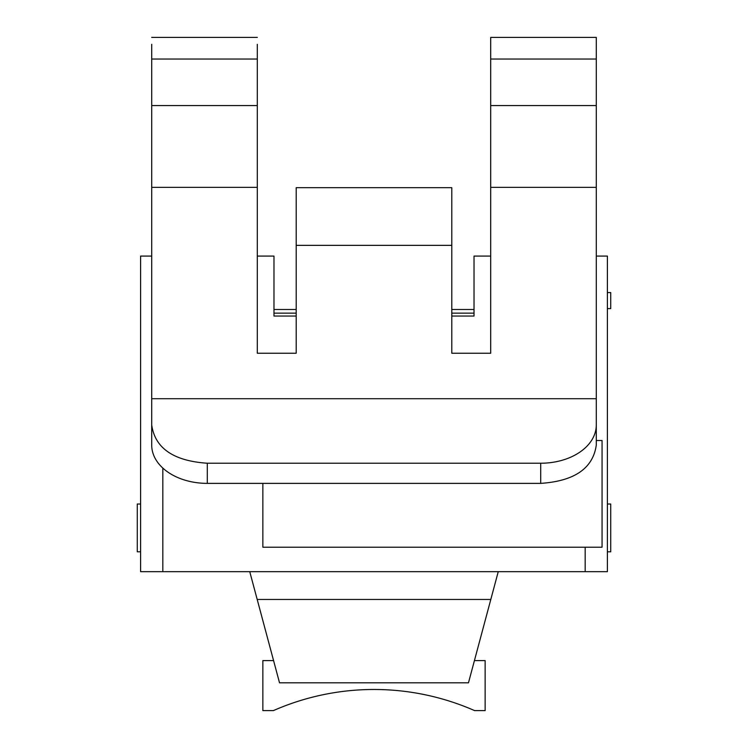<?xml version="1.0" encoding="UTF-8"?>
<svg xmlns="http://www.w3.org/2000/svg" width="748" height="748" viewBox="0 0 748 748"><rect width="100%" height="100%" fill="white"/><g stroke="black" fill="none" stroke-linecap="round" stroke-linejoin="round"><path stroke-width="1.12" d="M296.199 309.494L273.974 309.494M474.026 309.494L451.801 309.494M273.974 313.141L296.199 313.141M451.801 313.141L474.026 313.141M273.974 316.049L296.199 316.049L273.974 316.049L273.974 256.078L257.303 256.078M474.026 316.049L451.801 316.049L474.026 316.049L474.026 256.078L490.697 256.078M257.19 599.457L490.81 599.457L468.472 682.812L279.528 682.812L249.748 571.668M490.81 599.457L498.252 571.668M596.287 256.078L607.395 256.078L607.395 571.668L140.605 571.668L140.605 256.078L151.713 256.078M273.572 660.587L262.857 660.587L262.857 710.6L273.422 710.6A250.066 250.066 0 0 1 474.578 710.6L485.143 710.6L485.143 660.587L474.428 660.587M279.528 682.812L468.472 682.812M596.287 440.525L602.065 440.525L602.065 547.218L262.857 547.218L262.857 483.376M437.907 697.79A250.066 250.066 0 0 0 397.338 690.572M350.662 690.572A250.066 250.066 0 0 0 310.093 697.79M151.713 424.976C155.014 448.211 173.536 460.955 207.29 463.227L207.29 483.376A55.567 38.251 0 0 1 151.713 445.125L151.713 59.045L257.303 59.045L257.303 353.243L296.199 353.243L296.199 187.673L451.801 187.673L451.801 353.243L490.697 353.243L490.697 37.4L596.287 37.4L596.287 424.976A55.567 38.251 180 0 1 540.711 463.227L540.711 483.376C574.464 481.114 592.986 468.36 596.287 445.125L596.287 424.976M140.605 551.809L137.267 551.809L137.267 504.021L140.605 504.021M607.395 308.615L610.733 308.615L610.733 292.552L607.395 292.552M607.395 551.809L610.733 551.809L610.733 504.021L607.395 504.021M296.199 245.353L451.801 245.353M151.713 398.712L596.287 398.712M596.287 187.355L490.697 187.355M257.303 187.355L151.713 187.355M151.713 59.045L151.713 44.328M207.29 463.227L540.711 463.227M596.287 105.562L490.697 105.562M257.303 59.045L257.303 44.328M257.303 105.562L151.713 105.562M207.29 483.376L540.711 483.376M585.17 571.668L585.17 547.218M162.83 468.08L162.83 571.668M596.287 59.045L490.697 59.045M257.303 37.4L151.713 37.4"/></g></svg>
